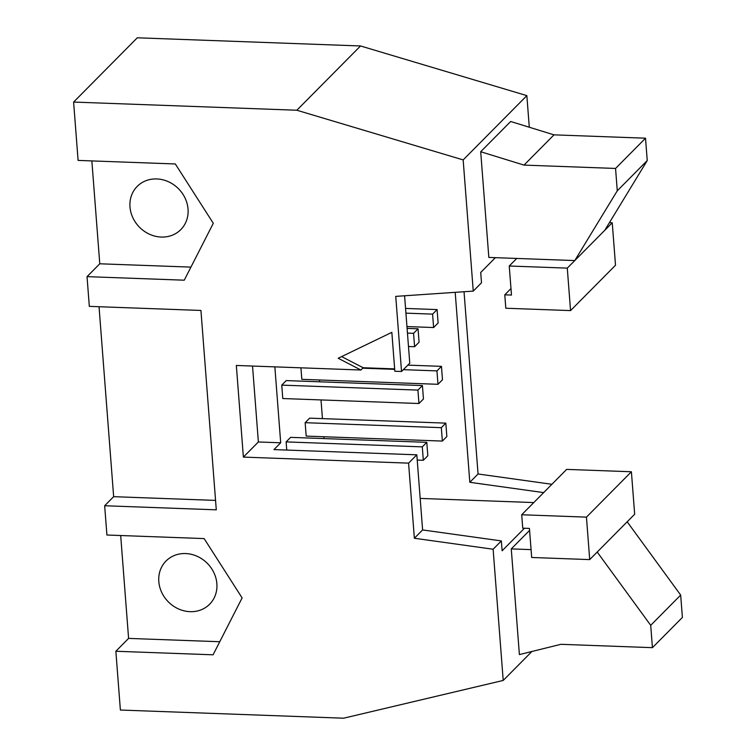 <?xml version="1.0" encoding="UTF-8"?>
<svg xmlns="http://www.w3.org/2000/svg" width="756" height="756" viewBox="0 0 756 756"><rect width="100%" height="100%" fill="white"/><g stroke="black" fill="none" stroke-linecap="round" stroke-linejoin="round"><path stroke-width="1.13" d="M417.926 390.105L422.424 385.569L286.25 380.589L281.752 385.125L282.782 398.535L418.956 403.515L417.926 390.105L281.752 385.125M436.959 370.894L441.457 366.358L442.487 379.767L437.989 384.303L436.959 370.894L403.345 369.665M394.689 369.353L362.71 368.181M441.457 366.358L407.834 365.129M422.424 385.569L423.454 398.979L418.956 403.515M300.935 367.822L301.814 379.332L437.989 384.303M305.15 422.689L306.189 436.099L442.354 441.079L441.324 427.669L305.15 422.689L309.648 418.153L445.823 423.133L446.853 436.543L442.354 441.079M441.324 427.669L445.823 423.133M423.322 460.291L422.292 446.872L426.79 442.336L427.82 455.745L423.322 460.291L417.227 460.064M422.292 446.872L286.118 441.901L286.751 450.066M426.79 442.336L290.616 437.365L286.118 441.901M433.623 327.537L432.593 314.127L437.081 309.582L438.121 323.001L433.623 327.537L406.955 326.564M432.593 314.127L405.925 313.145M437.081 309.582L405.556 308.429M414.59 346.739L413.56 333.33L418.049 328.794L419.079 342.203L414.59 346.739L408.486 346.513M413.56 333.33L407.456 333.103M418.049 328.794L407.097 328.387M422.604 529.937L414.364 538.253L493.12 549.234L501.36 540.918L422.604 529.937L416.821 454.819L408.58 463.135L243.385 457.096L236.335 365.46L360.905 370.015L338.178 358.259L391.844 332.356L394.83 371.253L401.53 371.498L409.771 363.182L404.583 295.776M341.618 356.605L363.145 367.737L394.651 368.89M360.905 370.015L363.145 367.737M243.385 457.096L258.372 441.976L252.532 366.046M553.997 134.851L510.678 121.499L480.703 151.739L524.021 165.101L615.554 168.446L617.274 190.796L574.777 260.565L567.283 268.125L570.553 310.593L505.811 308.231L504.781 294.821L511.481 295.067L509.242 266.008L516.735 258.448L574.777 260.565L604.753 230.325L647.24 160.555L645.52 138.197L553.997 134.851L524.021 165.101M645.52 138.197L615.554 168.446M647.24 160.555L617.274 190.796M516.735 258.448L488.83 257.427L480.703 151.739M509.242 266.008L567.283 268.125M570.553 310.593L615.516 265.233L612.247 222.765L609.421 222.661M510.98 288.565L504.781 294.821M612.247 222.765L604.753 230.325M495.397 257.664L480.703 272.491L481.496 282.791L473.256 291.107L395.747 296.38L401.53 371.498M521.706 514.76L566.669 469.391L631.402 471.763L634.671 514.231L589.708 559.601L586.448 517.132L521.706 514.76L522.736 528.17L529.436 528.416L531.676 557.474L589.708 559.601M631.402 471.763L586.448 517.132M627.178 521.791L680.674 595.067L650.708 625.316L597.202 552.031M680.674 595.067L682.394 617.425L652.428 647.665L650.708 625.316M531.071 549.621L511.264 548.894L519.391 654.583L560.895 644.32L652.428 647.665M511.264 548.894L529.587 530.4M529.285 127.235L526.856 95.634L360.527 45.965L296.834 110.234L463.163 159.913L473.256 291.107M526.856 95.634L463.163 159.913M360.527 45.965L137.299 37.8L73.606 102.069L296.834 110.234M161.245 237.053A30.694 27.396 -135.3 0 0 180.816 229.607A30.694 27.396 -135.3 0 0 178.293 188.537A30.694 27.396 -135.3 0 0 137.214 186.392A30.694 27.396 -135.3 0 0 132.952 217.926A30.694 27.396 -135.3 0 0 161.245 237.053M73.606 102.069L78.095 160.414L175.316 163.967L213.296 223.303L184.256 280.192L87.034 276.639L99.773 263.787L190.928 267.114M99.773 263.787L91.854 160.915M215.554 500.396L113.655 496.673L99.036 306.719M87.034 276.639L89.321 306.369L200.935 310.451L216.282 509.827L104.659 505.745L113.655 496.673M190.077 611.67A30.694 27.396 44.7 0 1 161.775 592.543A30.694 27.396 44.7 0 1 166.036 561.009A30.694 27.396 44.7 0 1 207.125 563.154A30.694 27.396 44.7 0 1 209.639 604.224A30.694 27.396 44.7 0 1 190.077 611.67M219.75 641.731L128.596 638.404L120.686 535.532M104.659 505.745L106.917 535.021L204.139 538.584L242.118 597.92L213.079 654.809L115.857 651.256L128.596 638.404M531.903 651.492L503.212 680.438L343.621 718.2L120.384 710.035L115.857 651.256M551.908 484.284L478.057 473.984L464.033 291.731M533.793 502.57L420.175 498.412M524.456 528.236L502.116 550.774L501.36 540.918M408.58 463.135L414.364 538.253M416.821 454.819L273.955 449.593L280.693 442.789L258.372 441.976M493.12 549.234L503.212 680.438M478.057 473.984L469.816 482.3L543.668 492.6M455.197 292.336L469.816 482.3M323.984 438.584L323.842 436.751M322.443 418.626L321.007 399.933M319.608 381.808L319.467 379.975M280.693 442.789L274.853 366.868"/></g></svg>

